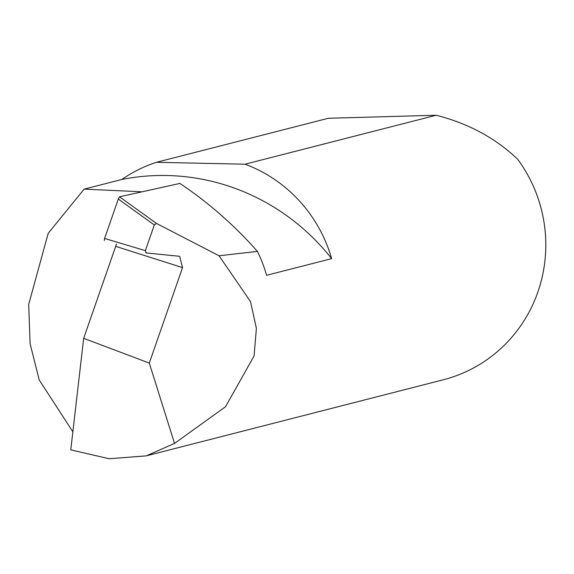 <?xml version="1.0" encoding="UTF-8"?>
<svg xmlns="http://www.w3.org/2000/svg" width="574" height="574" viewBox="0 0 574 574"><rect width="100%" height="100%" fill="white"/><g stroke="black" fill="none" stroke-linecap="round" stroke-linejoin="round"><path stroke-width="0.86" d="M331.629 258.644A220.064 214.073 -104.4 0 0 237.148 189.119A220.064 214.073 -104.4 0 0 121.817 179.475A141.068 137.229 75.6 0 1 156.458 162.298L328.292 118.28L436.161 115.252L245.041 164.207A141.068 137.229 75.6 0 1 245.737 164.465A141.068 137.229 75.6 0 1 331.629 258.644L266.601 275.298A141.068 137.229 -104.4 0 0 257.425 251.405A398.751 387.895 -104.4 0 0 179.906 183.429L119.55 196.803L156.465 223.422L154.32 224.965L118.316 199.042L104.597 238.447L145.373 250.651L154.32 224.965M145.373 250.651L146.255 252.947L179.655 256.305L182.539 267.613L115.69 246.354L116.436 244.05M72.862 431.806L39.219 379.966L30.099 343.697L28.7 304.392L48.223 233.288L84.127 189.133L121.817 179.475M115.69 246.354L83.668 338.308L70.774 449.88L109.218 458.748L146.262 455.864L443.343 379.766A141.068 137.229 -104.4 0 0 517.669 159.235C495.757 138.298 468.872 123.711 437.015 115.467L436.161 115.252M146.262 455.864L174.532 443.437L225.575 406.686L254.088 355.894L256.384 328.342L250.515 301.572L219.053 255.767L257.425 251.405M219.053 255.767L156.465 223.422M83.668 338.308L149.297 363.069L182.539 267.613M174.532 443.437L149.297 363.069M145.846 252.825L146.255 252.947M104.375 240.42L104.597 238.447M118.316 199.042L119.55 196.803M142.108 191.809L84.127 189.133M245.041 164.207L156.458 162.298"/></g></svg>
